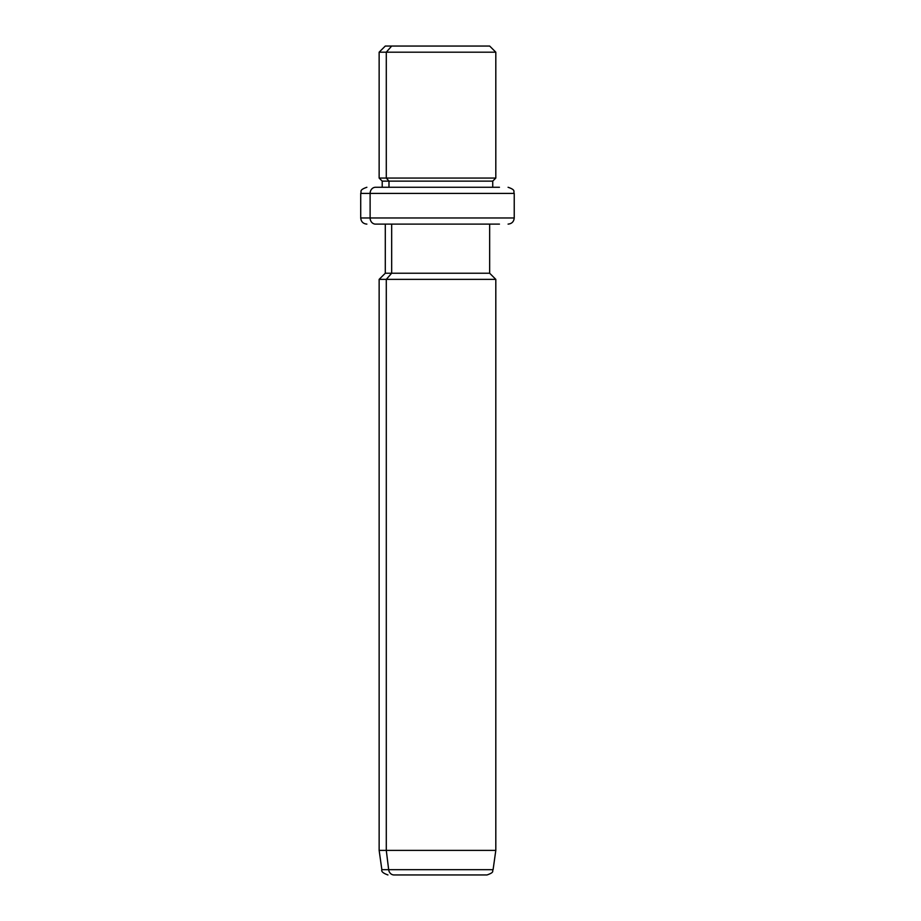 <?xml version="1.0" encoding="UTF-8"?>
<svg xmlns="http://www.w3.org/2000/svg" width="921" height="921" viewBox="0 0 921 921"><rect width="100%" height="100%" fill="white"/><g stroke="black" fill="none" stroke-linecap="round" stroke-linejoin="round"><path stroke-width="1.38" d="M483.272 46.05L391.678 46.05L489.661 46.05L495.809 52.186L386.29 52.186L391.678 46.05L386.29 52.186L379.141 52.186L495.809 52.186L495.809 178.064L386.29 178.064L386.29 52.186L386.29 178.064L379.141 178.064L495.809 178.064L492.735 181.126L388.984 181.126L386.29 178.064L388.984 181.126L382.215 181.126L492.735 181.126L492.735 187.274L499.447 187.274L375.503 187.274A6.136 5.388 90 0 0 370.115 193.41L360.721 193.41L370.115 193.41A6.136 5.388 -90 0 1 375.503 187.274L492.735 187.274M382.215 187.274L382.215 181.126L379.141 178.064L379.141 52.186L385.289 46.05L391.678 46.05M388.984 187.274L388.984 181.126L388.984 187.274M508.081 224.114C511.811 223.745 513.86 221.696 514.229 217.966L370.115 217.966L514.229 217.966L514.229 193.41L370.115 193.41L370.115 217.966L360.721 217.966L370.115 217.966L370.115 193.41L514.229 193.41C513.043 191.591 516.474 190.186 508.081 187.274M370.115 217.966A6.136 5.388 90 0 0 375.503 224.114L385.289 224.114L375.503 224.114A6.136 5.388 -90 0 1 370.115 217.966M489.661 224.114L375.503 224.114L499.447 224.114L489.661 224.114L489.661 273.226L391.678 273.226L391.678 224.114L391.678 273.226L385.289 273.226L489.661 273.226L495.809 279.374L386.29 279.374L391.678 273.226L386.29 279.374L379.141 279.374L495.809 279.374L495.809 850.394L386.29 850.394L386.29 279.374L386.29 850.394L379.141 850.394L495.809 850.394L493.092 869.666L388.662 869.666L386.29 850.394L388.662 869.666L381.858 869.666L493.092 869.666C491.768 871.082 495.21 872.095 487.013 874.95L394.004 874.95A6.136 5.388 -90 0 1 388.662 869.666A6.136 5.388 90 0 0 394.004 874.95L480.946 874.95M366.869 224.114C363.139 223.745 361.09 221.696 360.721 217.966L360.721 193.41C361.907 191.591 358.476 190.186 366.869 187.274M387.937 874.95C383.148 873.246 381.11 871.485 381.858 869.666L379.141 850.394L379.141 279.374L385.289 273.226L385.289 224.114"/></g></svg>

